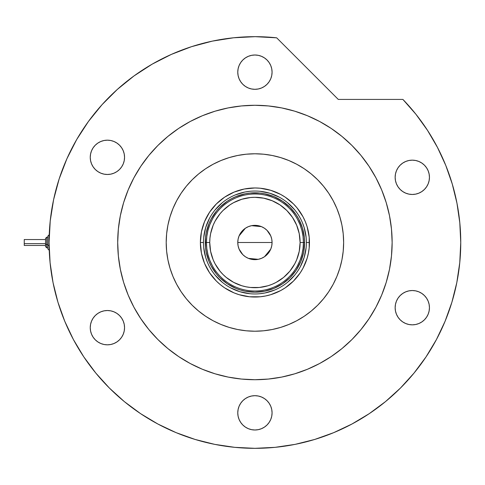 <?xml version="1.0" encoding="UTF-8"?>
<svg xmlns="http://www.w3.org/2000/svg" width="485" height="485" viewBox="0 0 485 485"><rect width="100%" height="100%" fill="white"/><g stroke="black" fill="none" stroke-linecap="round" stroke-linejoin="round"><path stroke-width="0.73" d="M306.381 242.53L306.381 242.5A51.458 51.458 0 0 0 254.922 191.041A51.458 51.458 0 0 0 203.464 242.5L200.39 242.5A54.532 54.532 0 0 1 254.922 187.968A54.532 54.532 0 0 1 309.454 242.5L306.381 242.5A51.458 51.458 0 0 1 254.922 293.958A51.458 51.458 0 0 1 203.464 242.5A51.458 51.458 0 0 1 254.922 191.041A51.458 51.458 0 0 1 306.381 242.5L306.381 242.47M203.464 242.47L203.464 242.5A51.458 51.458 0 0 0 254.922 293.958A51.458 51.458 0 0 0 306.381 242.5L309.454 242.5A54.532 54.532 0 0 1 254.922 297.032A54.532 54.532 0 0 1 200.39 242.5L201.433 231.86L204.537 221.633L209.581 212.206L216.358 203.936L224.622 197.159L234.049 192.121L244.282 189.017L254.922 187.968L260.263 188.228L270.751 190.314L280.627 194.406L285.216 197.159L293.48 203.936L297.075 207.907L303.016 216.795L305.301 221.633L307.108 226.671L309.194 237.153L309.194 247.847L308.405 253.14L307.108 258.329L303.016 268.205L300.263 272.794L293.48 281.064L285.216 287.841L280.627 290.594L270.751 294.686L265.562 295.983L260.263 296.771L249.575 296.771L239.093 294.686L234.049 292.879L224.622 287.841L220.323 284.653L216.358 281.064L209.581 272.794L204.537 263.367L201.433 253.14L200.39 242.5L203.464 242.53M203.712 247.544L205.676 257.438L207.38 262.191M215.146 275.147L222.275 282.276M230.654 287.878L239.984 291.74L249.878 293.71M259.966 293.71L264.962 292.97L274.613 290.042M287.563 282.276L294.698 275.147M300.3 266.768L304.162 257.438L306.132 247.544M306.132 237.456L304.162 227.562L302.458 222.809M294.698 209.853L287.563 202.724M279.184 197.122L269.86 193.26L259.966 191.29M249.878 191.29L244.883 192.03L235.231 194.958M222.275 202.724L215.146 209.853M209.544 218.232L205.676 227.562L203.712 237.456M304.604 242.5L303.646 252.194L300.821 261.512L296.232 270.103L290.054 277.632L282.525 283.81L273.934 288.399L264.616 291.23L254.922 292.182L245.228 291.23L240.499 290.042L235.91 288.399L227.319 283.81L219.79 277.632L216.516 274.019L211.102 265.919L209.017 261.512L206.192 252.194L205.476 247.368L205.476 237.632L206.192 232.806L209.017 223.488L211.102 219.081L216.516 210.981L219.79 207.368L227.319 201.19L231.503 198.686L235.91 196.601L245.228 193.77L250.054 193.054L259.79 193.054L264.616 193.77L273.934 196.601L282.525 201.19L290.054 207.368L296.232 214.897L298.736 219.081L302.464 228.077L304.362 237.632L304.604 242.5L300.106 242.5A45.19 45.19 0 0 1 254.922 287.69A45.19 45.19 0 0 1 209.732 242.5L206.422 242.5A48.5 48.5 0 0 0 254.922 291A48.5 48.5 0 0 0 303.422 242.5A48.5 48.5 0 0 1 254.922 291A48.5 48.5 0 0 1 206.422 242.5L205.24 242.5A49.682 49.682 0 0 0 254.922 292.182A49.682 49.682 0 0 0 304.604 242.5A49.682 49.682 0 0 1 254.922 292.182A49.682 49.682 0 0 1 205.24 242.5A49.682 49.682 0 0 1 254.922 192.818A49.682 49.682 0 0 1 304.604 242.5A49.682 49.682 0 0 0 254.922 192.818A49.682 49.682 0 0 0 205.24 242.5L206.422 242.5A48.5 48.5 0 0 1 254.922 194A48.5 48.5 0 0 1 303.422 242.5L304.604 242.5M271.752 239.196L272.073 242.5L271.745 245.846L270.769 249.066L269.181 252.03L267.047 254.631L264.452 256.759L261.482 258.347L258.269 259.323L254.922 259.651L251.576 259.323L248.356 258.347L245.392 256.759L242.791 254.631L240.657 252.03L239.075 249.066L238.099 245.846L237.771 242.5A17.151 17.151 0 0 1 254.922 225.349A17.151 17.151 0 0 1 272.073 242.5L237.771 242.5L238.087 239.196M238.105 239.111L239.056 235.977M239.093 235.892L245.343 228.271M245.44 228.205L248.302 226.677M248.411 226.628L251.557 225.683L254.922 225.349L258.269 225.677L261.482 226.653L264.452 228.241L267.047 230.369L270.751 235.892M251.594 225.677L261.433 226.628M261.536 226.677L264.398 228.205M264.513 228.277L267.029 230.351M270.788 235.977L271.733 239.111M297.457 265.804L300.033 260.306L301.906 254.528L303.04 248.562L303.422 242.5L303.04 236.437L301.906 230.472L300.033 224.694L297.457 219.196M212.388 219.196L209.805 224.694L207.938 230.472L206.804 236.437L206.422 242.5L206.804 248.562L207.938 254.528L209.805 260.306L212.388 265.804M206.804 248.562L207.938 254.528L209.805 260.306M207.938 230.472L206.804 236.437M303.04 236.437L301.906 230.472L300.033 224.694M301.906 254.528L303.04 248.562M300.106 242.5L299.239 233.685L296.668 225.21L292.491 217.395L286.871 210.545L280.027 204.925L272.212 200.754L263.737 198.183L254.922 197.31L250.49 197.528L241.803 199.256L233.618 202.645L229.817 204.925L222.967 210.545L219.99 213.83L215.067 221.196L213.17 225.21L210.599 233.685L209.95 238.068L209.732 242.5L210.599 251.315L213.17 259.79L215.067 263.804L219.99 271.17L222.967 274.455L226.252 277.432L233.618 282.355L241.803 285.744L246.107 286.817L250.49 287.472L259.348 287.472L268.035 285.744L272.212 284.246L276.22 282.355L283.586 277.432L289.854 271.17L294.771 263.804L296.668 259.79L299.239 251.315L300.106 242.5L303.422 242.5A48.5 48.5 0 0 0 254.922 194A48.5 48.5 0 0 0 206.422 242.5L209.732 242.5A45.19 45.19 0 0 1 254.922 197.31A45.19 45.19 0 0 1 300.106 242.5M238.087 245.804L237.771 242.5L238.099 239.153L239.075 235.934L240.657 232.97L242.791 230.369L245.392 228.241L248.356 226.653L251.576 225.677M267.047 230.369L269.181 232.97L270.769 235.934L271.745 239.153L272.073 242.5L271.752 245.804M254.922 242.5L272.073 242.5A17.151 17.151 0 0 1 254.922 259.651A17.151 17.151 0 0 1 237.771 242.5L254.922 242.5M271.733 245.889L270.788 249.023M270.751 249.108L264.501 256.729M264.398 256.795L261.536 258.323M261.433 258.372L258.287 259.317M258.25 259.323L248.411 258.372M248.302 258.323L245.44 256.795M245.331 256.723L242.809 254.649M242.773 254.613L239.093 249.108M239.056 249.023L238.105 245.889M343.641 242.5A88.719 88.719 0 0 1 254.922 331.219A88.719 88.719 0 0 1 166.203 242.5L166.628 233.806L167.907 225.192L170.023 216.746L172.957 208.55L176.679 200.681L181.154 193.212L186.337 186.216L192.187 179.765L198.638 173.921L205.628 168.731L213.097 164.257L220.972 160.535L229.169 157.601L237.614 155.485L246.222 154.206L254.922 153.781L263.616 154.206L272.231 155.485L280.676 157.601L288.872 160.535L296.741 164.257L304.21 168.731L311.206 173.921L317.657 179.765L323.501 186.216L328.691 193.212L333.165 200.681L336.887 208.55L339.821 216.746L341.937 225.192L343.21 233.806L343.641 242.5L343.21 251.194L341.937 259.808L339.821 268.253L336.887 276.45L333.165 284.319L328.691 291.788L323.501 298.784L317.657 305.235L311.206 311.079L304.21 316.268L296.741 320.743L288.872 324.465L280.676 327.399L272.231 329.515L263.616 330.794L254.922 331.219L246.222 330.794L237.614 329.515L229.169 327.399L220.972 324.465L213.097 320.743L205.628 316.268L198.638 311.079L192.187 305.235L186.337 298.784L181.154 291.788L176.679 284.319L172.957 276.45L170.023 268.253L167.907 259.808L166.628 251.194L166.203 242.5A88.719 88.719 0 0 1 254.922 153.781A88.719 88.719 0 0 1 343.641 242.5M133.921 177.789A137.219 137.219 0 0 0 117.703 242.5A137.219 137.219 0 0 1 254.922 105.281A137.219 137.219 0 0 1 392.141 242.5A137.219 137.219 0 0 0 375.923 177.789M369.067 166.343A137.219 137.219 0 0 0 331.079 128.355M319.633 121.499A137.219 137.219 0 0 0 190.211 121.499M178.765 128.355A137.219 137.219 0 0 0 140.777 166.343M436.427 339.567A205.828 205.828 0 0 0 460.75 242.5L459.798 222.754L456.961 203.191L452.256 183.991L445.739 165.33L437.452 147.385L427.485 130.313L415.93 114.272L402.889 99.419A205.828 205.828 0 0 1 254.922 448.328A205.828 205.828 0 0 1 49.094 242.5A205.828 205.828 0 0 0 73.417 339.567M83.705 356.736A205.828 205.828 0 0 0 140.686 413.717M157.855 424.005A205.828 205.828 0 0 0 351.989 424.005M369.158 413.717A205.828 205.828 0 0 0 370.582 412.759L368.958 413.85M374.887 409.752A205.828 205.828 0 0 0 386.472 400.804M389.552 398.191A205.828 205.828 0 0 0 426.139 356.736M386.424 400.846L389.037 398.634M272.073 72.156A17.151 17.151 0 0 1 254.922 89.313A17.151 17.151 0 0 1 237.771 72.156A17.151 17.151 0 0 1 254.922 55.005A17.151 17.151 0 0 1 272.073 72.156L271.745 75.502L270.769 78.722L269.181 81.686L267.047 84.287L264.452 86.421L261.482 88.003L258.269 88.979L254.922 89.313L251.576 88.979L248.356 88.003L245.392 86.421L242.791 84.287L240.657 81.686L239.075 78.722L238.099 75.502L237.771 72.156L238.099 68.809L239.075 65.596L240.657 62.632L242.791 60.031L245.392 57.897L248.356 56.315L251.576 55.338L254.922 55.005L258.269 55.338L261.482 56.315L264.452 57.897L267.047 60.031L269.181 62.632L270.769 65.596L271.745 68.809L272.073 72.156M429.449 177.316A17.151 17.151 0 0 1 412.298 194.467A17.151 17.151 0 0 1 395.142 177.316A17.151 17.151 0 0 1 412.298 160.159A17.151 17.151 0 0 1 429.449 177.316L429.116 180.656L428.14 183.876L426.558 186.84L424.423 189.441L421.823 191.575L418.858 193.157L415.645 194.133L412.298 194.467L408.952 194.133L405.733 193.157L402.768 191.575L400.167 189.441L398.033 186.84L396.451 183.876L395.475 180.656L395.142 177.316L395.475 173.969L396.451 170.75L398.033 167.786L400.167 165.185L402.768 163.051L405.733 161.469L408.952 160.493L412.298 160.159L415.645 160.493L418.858 161.469L421.823 163.051L424.423 165.185L426.558 167.786L428.14 170.75L429.116 173.969L429.449 177.316L429.116 180.656M429.449 307.684A17.151 17.151 0 0 1 412.298 324.841A17.151 17.151 0 0 1 395.142 307.684A17.151 17.151 0 0 1 412.298 290.533A17.151 17.151 0 0 1 429.449 307.684L429.116 311.03L428.14 314.25L426.558 317.214L424.423 319.815L421.823 321.949L418.858 323.531L415.645 324.507L412.298 324.841L408.952 324.507L405.733 323.531L402.768 321.949L400.167 319.815L398.033 317.214L396.451 314.25L395.475 311.03L395.142 307.684L395.475 304.337L396.451 301.124L398.033 298.16L400.167 295.559L402.768 293.425L405.733 291.843L408.952 290.867L412.298 290.533L415.645 290.867L418.858 291.843L421.823 293.425L424.423 295.559L426.558 298.16L428.14 301.124L429.116 304.337L429.449 307.684L429.116 311.03M272.073 412.844A17.151 17.151 0 0 1 254.922 429.995A17.151 17.151 0 0 1 237.771 412.844A17.151 17.151 0 0 1 254.922 395.687A17.151 17.151 0 0 1 272.073 412.844L271.745 416.191L270.769 419.404L269.181 422.368L267.047 424.969L264.452 427.103L261.482 428.685L258.269 429.661L254.922 429.995L251.576 429.661L248.356 428.685L245.392 427.103L242.791 424.969L240.657 422.368L239.075 419.404L238.099 416.191L237.771 412.844L238.099 409.498L239.075 406.278L240.657 403.314L242.791 400.713L245.392 398.579L248.356 396.997L251.576 396.021L254.922 395.687L258.269 396.021L261.482 396.997L264.452 398.579L267.047 400.713L269.181 403.314L270.769 406.278L271.745 409.498L272.073 412.844M124.554 327.672A17.151 17.151 0 0 1 107.403 344.823A17.151 17.151 0 0 1 90.246 327.672A17.151 17.151 0 0 1 107.403 310.521A17.151 17.151 0 0 1 124.554 327.672L124.221 331.019L123.245 334.232L121.662 337.202L119.528 339.797L116.927 341.931L113.963 343.519L110.75 344.495L107.403 344.823L104.057 344.495L100.838 343.519L97.873 341.931L95.272 339.797L93.138 337.202L91.556 334.232L90.58 331.019L90.246 327.672L90.58 324.326L91.556 321.106L93.138 318.142L95.272 315.541L97.873 313.407L100.838 311.825L104.057 310.849L107.403 310.521L110.75 310.849L113.963 311.825L116.927 313.407L119.528 315.541L121.662 318.142L123.245 321.106L124.221 324.326L124.554 327.672M124.554 157.328A17.151 17.151 0 0 1 107.403 174.479A17.151 17.151 0 0 1 90.246 157.328A17.151 17.151 0 0 1 107.403 140.177A17.151 17.151 0 0 1 124.554 157.328L124.221 160.674L123.245 163.894L121.662 166.858L119.528 169.459L116.927 171.593L113.963 173.175L110.75 174.151L107.403 174.479L104.057 174.151L100.838 173.175L97.873 171.593L95.272 169.459L93.138 166.858L91.556 163.894L90.58 160.674L90.246 157.328L90.58 153.981L91.556 150.762L93.138 147.798L95.272 145.203L97.873 143.069L100.838 141.481L104.057 140.504L107.403 140.177L110.75 140.504L113.963 141.481L116.927 143.069L119.528 145.203L121.662 147.798L123.245 150.762L124.221 153.981L124.554 157.328M53.599 199.674L50.222 220.972L49.094 242.5A205.828 205.828 0 0 1 276.68 37.824L255.152 36.672L233.618 37.775L212.321 41.128L191.49 46.687L171.357 54.399L152.138 64.172L134.048 75.902L117.285 89.458L102.032 104.693L88.458 121.444L76.703 139.516L66.912 158.728L59.182 178.85L53.599 199.674L50.222 220.972L49.094 242.5L50.082 262.676L53.047 282.658L57.951 302.252L64.76 321.27L73.393 339.524L83.778 356.851L95.812 373.074L109.38 388.042L124.342 401.61L140.565 413.638L157.892 424.023L176.152 432.662L195.17 439.465L214.764 444.375L234.746 447.34L254.922 448.328L275.098 447.34L295.074 444.375L314.668 439.465L333.686 432.662L351.946 424.023L369.273 413.638L385.496 401.61L400.464 388.042L414.026 373.074L426.06 356.851L436.445 339.524L445.084 321.27L451.887 302.252L456.797 282.658L459.762 262.676L460.75 242.5M402.889 99.419L338.275 99.419L276.68 37.824L338.275 99.419L402.889 99.419M373.753 311.109L369.012 318.736L375.936 307.187L381.695 295.013L386.23 282.331L389.503 269.272L391.48 255.953L392.141 242.5A137.219 137.219 0 0 1 254.922 379.719A137.219 137.219 0 0 1 117.703 242.5A137.219 137.219 0 0 0 133.921 307.211M341.974 348.57L331.158 356.596L341.974 348.57L351.952 339.53L360.992 329.551L369.012 318.736M294.753 373.814L281.688 377.081L294.753 373.814L307.429 369.273L319.603 363.52L331.158 356.596M268.369 379.058L254.922 379.719L268.369 379.058L281.688 377.081M186.313 361.337L178.686 356.596L190.235 363.52L202.409 369.273L215.085 373.814L228.15 377.081L241.469 379.058L254.922 379.719M148.846 329.551L140.826 318.736L148.846 329.551L157.892 339.53L167.871 348.57L178.686 356.596M118.364 255.953L117.703 242.5L118.364 255.953L120.341 269.272L123.608 282.331L128.149 295.013L133.902 307.187L140.826 318.736M136.085 173.891L140.826 166.264L133.902 177.813L128.149 189.987L123.608 202.669L120.341 215.728L118.364 229.047L117.703 242.5M215.085 111.186L228.15 107.919L215.085 111.186L202.409 115.727L190.235 121.48L178.686 128.404L167.871 136.43L157.892 145.47L148.846 155.449L140.826 166.264M323.531 123.663L331.158 128.404L319.603 121.48L307.429 115.727L294.753 111.186L281.688 107.919L268.369 105.942L254.922 105.281L241.469 105.942L228.15 107.919M360.992 155.449L369.012 166.264L360.992 155.449L351.952 145.47L341.974 136.43L331.158 128.404M386.23 202.669L389.503 215.728L386.23 202.669L381.695 189.987L375.936 177.813L369.012 166.264M233.618 37.775L212.321 41.128M191.49 46.687L171.357 54.399L152.138 64.172M134.048 75.902L117.285 89.458L102.032 104.693M66.912 158.728L59.182 178.85M57.951 302.252L64.76 321.27M140.565 413.638L157.892 424.023M314.668 439.465L333.686 432.662M426.06 356.851L436.445 339.524M437.452 147.385L427.485 130.313M140.777 318.657A137.219 137.219 0 0 0 178.765 356.645M190.211 363.501A137.219 137.219 0 0 0 319.633 363.501M331.079 356.645A137.219 137.219 0 0 0 369.067 318.657M375.923 307.211A137.219 137.219 0 0 0 392.141 242.5L391.48 229.047L389.503 215.728M389.067 398.609L388.376 399.203M393.644 394.56L394.238 394.014M392.638 395.469L393.232 394.929M390.225 397.609L391.377 396.597M258.269 55.338L254.922 55.005M398.033 167.786L396.451 170.75M251.576 429.661L254.922 429.995M104.057 344.495L107.403 344.823M116.927 341.931L119.528 339.797M95.272 169.459L95.66 169.835M110.75 140.504L109.974 140.371M46.724 247.805L46.724 244.537A1.182 0.455 180 0 1 45.541 244.088L45.541 246.629M47.906 249.005L49.094 250.187L47.906 249.005L47.906 244.992A1.182 0.455 0 0 0 49.094 245.446L49.094 234.837L49.094 245.446A1.182 0.455 180 0 1 47.906 244.992L47.906 248.987M24.25 245.398L24.25 239.541L24.25 243.634L45.541 243.634L24.25 243.634L24.25 245.458L45.541 245.458M47.906 244.537L46.724 244.537L46.724 247.823L45.541 246.641L45.541 238.359L46.724 237.177L46.724 244.537L47.906 244.537M47.906 236.013L47.906 244.992L47.906 235.995L49.234 234.801M24.25 240.857L24.25 241.366M45.541 238.371L45.541 244.088A1.182 0.455 0 0 0 46.724 244.537L46.724 237.195M46.724 237.177L47.906 237.177L46.724 237.177L45.541 238.359M47.906 247.823L46.724 247.823L45.541 246.641M45.541 239.541L24.25 239.541M49.094 234.813L47.906 235.995"/></g></svg>
